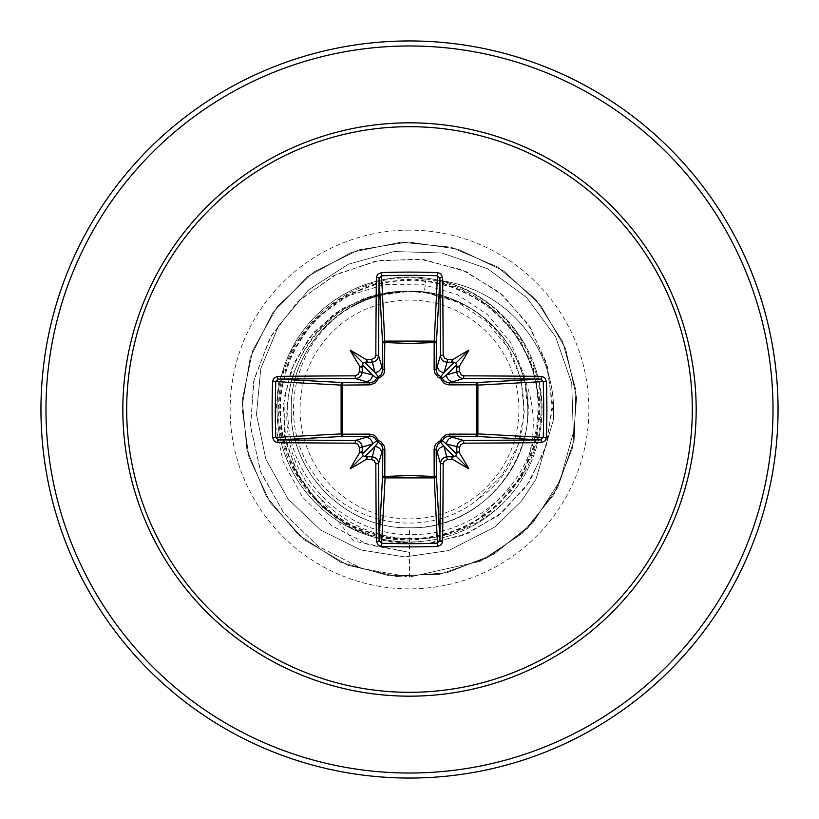 <?xml version="1.0" encoding="UTF-8"?>
<svg xmlns="http://www.w3.org/2000/svg" width="819" height="819" viewBox="0 0 819 819"><rect width="100%" height="100%" fill="white"/><g stroke="black" fill="none" stroke-linecap="round" stroke-linejoin="round"><path stroke-width="0.61" stroke-dasharray="4.09 3.07" d="M409.5 518.898A109.398 109.398 0 0 0 518.898 409.5A109.398 109.398 0 0 0 409.5 300.102A109.398 109.398 0 0 0 300.102 409.5A109.398 109.398 0 0 0 409.5 518.898M409.5 778.05A368.55 368.55 0 0 0 778.05 409.5A368.55 368.55 0 0 0 409.5 40.95A368.55 368.55 0 0 0 40.95 409.5A368.55 368.55 0 0 0 409.5 778.05A368.55 368.55 0 0 1 40.95 409.5A368.55 368.55 0 0 1 409.5 40.95M409.5 277.037A132.463 132.463 0 0 0 277.037 409.5A132.463 132.463 0 0 0 409.5 541.963A132.463 132.463 0 0 1 277.037 409.5A132.463 132.463 0 0 1 438.636 280.282L437.274 280.118C499.959 292.762 546.652 355.681 540.53 419.482C538.81 440.929 532.145 460.698 520.515 478.777C537.366 442.485 537.54 406.285 521.048 370.188A118.274 118.274 0 0 0 376.822 295.833C289.834 314.312 256.48 434.674 319.103 496.918C343.519 523.146 373.648 537.141 409.5 538.902C445.71 539.731 477.16 527.6 503.839 502.487A132.463 132.463 0 0 1 409.5 541.963A132.463 132.463 0 0 0 541.963 409.5A132.463 132.463 0 0 0 409.5 277.037A132.463 132.463 0 0 1 541.963 409.5A132.463 132.463 0 0 1 409.5 541.963M437.274 280.118A131.214 131.214 0 0 1 553.234 420.454L535.902 479.371L521.549 501.074L495.167 526.822L448.587 550.583L404.873 556.94L360.954 549.979L320.782 530.149L288.073 499.047L265.909 459.336L256.46 414.506L260.79 368.56L278.695 325.665L308.753 289.762L348.392 264.23L394.154 251.525L441.963 252.989L487.5 268.693L526.586 297.42L555.579 336.722L571.703 383.179L573.32 432.657L560.073 480.712L532.852 522.85L493.652 554.35L446.877 572.798L396.724 576.535L347.717 565.212L304.289 539.864L270.342 502.764L248.935 457.258L241.994 407.442L250.153 357.821L272.666 312.858L307.524 276.597L351.566 252.324L400.829 242.209L450.87 247.164L497.184 266.759L535.595 299.222L562.643 341.615L575.9 390.131L574.15 440.387L557.565 487.868L527.631 528.275L487.059 557.985L439.486 574.314L389.22 575.788L340.776 562.274L298.536 534.991L266.288 496.406L246.949 449.979L242.25 399.907L252.641 350.706L277.16 306.797L313.605 272.143L358.691 249.867L408.353 241.984L458.128 249.191L503.521 270.854L540.438 305.006L565.55 348.566L576.596 397.635L572.594 447.768L553.89 494.441L522.174 533.476L480.303 561.322L409.5 577.026L361.711 568.468L318.816 546.713L284.326 513.82L261.005 472.778L250.583 427.18L253.726 380.958L269.891 338.022L297.481 301.914L333.937 275.553L376.034 260.964L420.106 259.132L462.397 269.983L499.395 292.322L528.081 324.048L546.212 362.305L552.487 403.716L546.621 444.748L529.371 481.941L502.416 512.244L468.253 533.261L429.914 543.427L390.704 542.127L353.962 529.719L322.717 507.493L299.478 477.569L286.015 442.618L283.231 405.712L291.114 370.014L308.743 338.482L334.398 313.687L365.714 297.543L399.918 291.195L408.435 291.185L373.71 295.116L341.206 309.142L313.841 332.289L294.134 362.776L284.009 398.106L284.592 435.298L296.089 471.15L317.762 502.487L347.952 526.453L384.224 540.786L423.546 544L462.551 535.565L497.809 515.939L526.167 486.609L544.993 449.897L552.415 408.855L547.563 366.984L530.569 327.917L502.682 295.116L466.083 271.58L423.802 259.572L379.402 260.36L336.711 274.15L299.498 299.989L271.109 335.872L254.197 378.88L250.46 425.389L260.483 471.427L283.661 512.95L318.212 546.283L361.363 568.355L409.5 577.026L409.5 540.018C336.435 542.27 272.103 473.566 278.788 400.921C281.388 327.795 353.828 268.069 425.972 279.074L424.324 292.158L455.098 301.054C534.234 331.664 549.037 451.361 478.183 499.017L501.812 475.552L517.68 446.058L524.314 413.032L521.038 379.299L508.005 347.799L486.24 321.304L457.534 302.17L424.324 292.158A118.274 118.274 0 0 0 409.5 291.226C346.304 289.598 289.598 346.304 291.226 409.5C289.598 472.696 346.304 529.402 409.5 527.774C472.522 529.412 529.207 473.003 527.774 409.695C529.494 346.468 472.819 289.588 409.5 291.226A118.274 118.274 0 0 0 408.783 291.226C345.71 289.977 289.435 346.846 291.226 409.817C289.824 472.932 346.324 529.34 409.5 527.774L409.5 577.026L480.303 561.322L522.174 533.476L553.89 494.441L572.594 447.768L576.596 397.635L565.55 348.566L540.438 305.006L503.521 270.854L458.128 249.191L408.353 241.984L358.691 249.867L313.605 272.143L277.16 306.797L252.641 350.706L242.25 399.907L246.949 449.979L266.288 496.406L298.536 534.991L340.776 562.274L389.22 575.788L439.486 574.314L487.059 557.985L527.631 528.275L557.565 487.868L574.15 440.387L575.9 390.131L562.643 341.615L535.595 299.222L497.184 266.759L450.87 247.164L400.829 242.209L351.566 252.324L307.524 276.597L272.666 312.858L250.153 357.821L241.994 407.442L248.935 457.258L270.342 502.764L304.289 539.864L347.717 565.212L396.724 576.535L446.877 572.798L493.652 554.35L532.852 522.85L560.073 480.712L573.32 432.657L571.703 383.179L555.579 336.722L526.586 297.42L487.5 268.693L441.963 252.989L394.154 251.525L348.392 264.23L308.753 289.762L278.695 325.665L260.79 368.56L256.46 414.506L265.909 459.336L288.073 499.047L320.782 530.149L360.954 549.979L404.873 556.94L448.587 550.583L495.167 526.822L521.549 501.074L535.902 479.371L553.234 420.454A131.214 131.214 0 0 0 438.636 280.282C501.197 293.11 547.676 355.876 541.584 419.563C538.841 451.566 526.259 479.207 503.839 502.487M424.324 292.158L409.5 291.226C346.294 289.629 289.65 346.212 291.226 409.469C289.66 472.573 346.007 529.33 409.5 527.774C487.981 530.845 550.03 443.192 521.048 370.188M527.774 409.5C529.412 346.273 472.676 289.619 409.5 291.226C346.304 289.598 289.598 346.304 291.226 409.5C289.598 472.696 346.304 529.402 409.5 527.774C472.696 529.402 529.402 472.696 527.774 409.5C529.402 346.304 472.696 289.598 409.5 291.226C346.365 289.578 289.619 346.304 291.226 409.439C289.598 472.727 346.253 529.371 409.5 527.774C472.604 529.32 529.33 472.942 527.774 409.5L524.15 374.723L510.401 342.086L487.459 314.506L457.115 294.543L421.846 284.142L384.623 284.449L348.669 295.69L317.168 317.168L292.977 347.215L278.409 383.425L274.949 422.747L283.169 461.824L302.61 497.225L331.818 525.757L368.468 544.768L409.5 552.395L353.716 541.052L319.103 496.918M409.5 527.774C472.717 529.402 529.361 472.696 527.774 409.531C529.381 346.304 472.798 289.65 409.5 291.226C346.304 289.598 289.598 346.304 291.226 409.5C289.598 472.696 346.304 529.402 409.5 527.774C472.696 529.402 529.402 472.696 527.774 409.5C529.402 346.304 472.696 289.598 409.5 291.226C346.253 289.639 289.619 346.242 291.226 409.561C289.619 472.706 346.376 529.422 409.5 527.774C472.624 529.402 529.412 472.717 527.774 409.51C529.402 346.222 472.676 289.65 409.5 291.226C346.304 289.598 289.598 346.304 291.226 409.5C289.598 472.696 346.304 529.402 409.5 527.774C472.696 529.402 529.402 472.696 527.774 409.5C529.402 346.304 472.696 289.598 409.5 291.226C346.232 289.598 289.65 346.324 291.226 409.48C289.619 472.645 346.222 529.402 409.5 527.774C472.768 529.371 529.402 472.696 527.774 409.449C529.381 346.324 472.676 289.578 409.5 291.226C346.304 289.598 289.598 346.304 291.226 409.5C289.598 472.696 346.304 529.402 409.5 527.774C472.696 529.402 529.402 472.696 527.774 409.5C529.402 346.304 472.696 289.598 409.5 291.226C346.355 289.588 289.598 346.294 291.226 409.469C289.578 472.747 346.324 529.371 409.5 527.774C472.614 529.453 529.391 472.676 527.774 409.572C529.422 346.314 472.758 289.619 409.5 291.226C346.304 289.598 289.598 346.304 291.226 409.5C289.598 472.696 346.304 529.402 409.5 527.774C472.696 529.402 529.402 472.696 527.774 409.5C529.402 346.304 472.696 289.598 409.5 291.226C346.232 289.629 289.598 346.304 291.226 409.561C289.619 472.696 346.345 529.422 409.5 527.774C472.665 529.391 529.443 472.696 527.774 409.449C529.422 346.324 472.604 289.568 409.5 291.226C346.304 289.598 289.598 346.304 291.226 409.5C289.598 472.696 346.304 529.402 409.5 527.774C472.696 529.402 529.402 472.696 527.774 409.5C529.402 346.304 472.696 289.598 409.5 291.226L376.822 295.833M425.972 279.074C489.946 286.783 541.472 347.553 537.796 412.039C536.977 476.433 480.384 533.742 415.827 534.449C351.331 538.206 290.714 484.09 288.083 419.338C282.217 355.047 336.507 293.048 401.259 291.369C384.254 292.844 368.284 297.768 353.347 306.122C295.997 336.087 275.092 416.861 311.773 470.597C345.219 526.238 428.245 540.755 478.183 499.017M401.259 291.369L399.918 291.195M520.515 478.777L474.682 522.573L438.011 536.865L398.761 539.578L360.503 530.477L326.689 510.391L300.389 481.122L283.998 445.331L279.023 406.265L285.923 367.496L304.074 332.555L331.808 304.617L366.595 286.24L405.251 279.054L444.307 283.702L480.221 299.795L509.715 325.88L530.098 359.572L539.496 397.809L537.069 437.111L523.034 473.884L498.689 504.791L466.267 527.026L428.675 538.605L389.312 538.452L351.781 526.566L319.492 504.023L295.403 472.87L281.695 435.964L279.617 396.662L289.342 358.548L309.961 325.071L339.639 299.252L375.686 283.435L414.813 279.084L453.47 286.609L488.124 305.313L515.612 333.507L533.445 368.591L539.997 407.371L534.715 446.335L518.048 481.971L491.513 511.036L457.504 530.876L419.113 539.66L379.852 536.609L343.304 521.99L312.786 497.143L291.062 464.353L280.108 426.586L280.886 387.254L293.376 349.918L316.421 317.997L347.952 294.4L385.084 281.286L424.426 279.832L462.387 290.182L495.536 311.353L520.864 341.431L536.087 377.702L539.813 416.891L531.674 455.425L512.418 489.772L483.794 516.809L448.413 534.08L409.5 540.018M455.098 301.054A117.639 117.639 0 0 0 353.347 306.122M409.5 773.023A363.523 363.523 0 0 0 773.023 409.5A363.523 363.523 0 0 0 409.5 45.977A363.523 363.523 0 0 0 45.977 409.5A363.523 363.523 0 0 0 409.5 773.023M409.5 230.129A179.371 179.371 0 0 0 230.129 409.5A179.371 179.371 0 0 0 409.5 588.871A179.371 179.371 0 0 0 588.871 409.5A179.371 179.371 0 0 0 409.5 230.129M541.584 419.563L540.53 419.482"/><path stroke-width="1.23" d="M371.611 459.664L374.948 446.56L378.265 442.321A2.508 2.498 45 0 1 376.679 440.735L372.44 444.052L362.182 447.123A365.581 31.859 90 0 0 362.244 453.48L363.175 455.825L365.52 456.756A365.581 31.859 0 0 0 371.877 456.818C375.931 457.227 378.163 459.459 378.573 463.503A365.254 9.562 90 0 0 379.105 540.653L381.603 543.222L381.408 546.416L378.255 545.27L376.361 541.554A367.762 9.623 -90 0 1 375.829 463.871L374.242 460.595L371.611 459.664A368.089 32.084 180 0 1 365.817 459.602A270.342 191.032 138 0 1 350.194 468.806A270.342 191.032 -48 0 1 359.398 453.183A368.089 32.084 -90 0 1 359.336 447.389L357.739 444.093L355.129 443.171L355.497 440.427C359.531 440.837 361.763 443.069 362.182 447.123L359.336 447.389M355.129 443.171A367.762 9.623 180 0 1 277.446 442.639L274.447 441.492L272.584 437.592A367.598 161.148 -90 0 1 272.113 409.5A367.598 161.148 -90 0 1 272.584 381.408L275.778 381.603A365.09 160.043 90 0 0 275.317 409.5A365.09 160.043 90 0 0 275.778 437.397L278.347 439.895A365.254 9.562 0 0 0 355.497 440.427L370.147 436.169A2.508 0.747 89.5 0 1 369.41 434.111L372.563 434.633L375.46 436.22L378.439 440.561L380.917 441.789L384.254 446.12L384.889 449.59L384.807 476.443L409.5 475.552L434.193 476.443L434.111 449.59L434.633 446.437L436.22 443.54L440.561 440.561L441.789 438.083L446.12 434.746L449.59 434.111L476.443 434.193A2.508 0.819 -89.5 0 1 475.634 436.404L448.853 436.169L463.503 440.427L463.871 443.171L460.595 444.758L459.664 447.389A368.089 32.084 90 0 1 459.602 453.183A270.342 191.032 48 0 1 468.806 468.806A270.342 191.032 -138 0 1 453.183 459.602A368.089 32.084 180 0 1 447.389 459.664L444.093 461.261L443.171 463.871A367.762 9.623 90 0 1 442.639 541.554L441.492 544.553L437.592 546.416A367.598 161.148 180 0 1 409.5 546.887A367.598 161.148 180 0 1 381.408 546.416M437.592 546.416L434.193 476.443A2.508 0.819 179.5 0 0 436.404 475.634A2.508 2.262 -3.1 0 1 433.896 477.897L385.104 477.897L381.603 543.222A365.09 160.043 -0 0 0 409.5 543.683A365.09 160.043 -0 0 0 437.397 543.222L439.895 540.653A365.254 9.562 -90 0 0 440.427 463.503C440.837 459.469 443.069 457.237 447.123 456.818A365.581 31.859 -0 0 0 453.48 456.756L455.825 455.825L456.756 453.48A365.581 31.859 -90 0 0 456.818 447.123C457.227 443.069 459.459 440.837 463.503 440.427A365.254 9.562 -0 0 0 540.653 439.895L543.222 437.397A365.09 160.043 -90 0 0 543.222 381.603L540.653 379.105A365.254 9.562 180 0 0 463.503 378.573L448.853 382.831L475.634 382.596A2.508 0.819 89.5 0 1 476.443 384.807L477.897 385.104L477.897 433.896L476.443 434.193L476.443 384.807L449.59 384.889L446.437 384.367L443.54 382.78L440.561 378.439L438.083 377.211L434.746 372.88L434.111 369.41L434.193 342.557A2.508 0.819 -179.5 0 1 436.404 343.366L436.169 370.147L440.427 355.497A365.254 9.562 -90 0 0 439.895 278.347L437.397 275.778A365.09 160.043 180 0 0 381.603 275.778L379.105 278.347A365.254 9.562 90 0 0 378.573 355.497C378.163 359.531 375.931 361.763 371.877 362.182A365.581 31.859 180 0 0 365.52 362.244L363.175 363.175L362.244 365.52A365.581 31.859 90 0 0 362.182 371.877C361.773 375.931 359.541 378.163 355.497 378.573A365.254 9.562 180 0 0 278.347 379.105L275.778 381.603L341.103 385.104A2.508 2.262 93.1 0 1 343.366 382.596A2.508 0.819 -89.5 0 0 342.557 384.807L342.557 434.193L369.41 434.111M272.584 381.408L273.73 378.255L277.446 376.361A367.762 9.623 -0 0 1 355.129 375.829L358.405 374.242L359.336 371.611A368.089 32.084 -90 0 1 359.398 365.817A270.342 191.032 -132 0 1 350.194 350.194A270.342 191.032 42 0 1 365.817 359.398A368.089 32.084 -0 0 1 371.611 359.336L374.907 357.739L375.829 355.129L378.573 355.497L382.831 370.147L382.596 343.366A2.508 2.262 176.9 0 1 385.104 341.103L433.896 341.103A2.508 2.262 -176.9 0 1 436.404 343.366L439.895 278.347A2.508 0.901 179.4 0 1 442.639 277.446A367.762 9.623 90 0 1 443.171 355.129L444.758 358.405L447.389 359.336L447.123 362.182C443.069 361.773 440.837 359.541 440.427 355.497L443.171 355.129M546.416 381.408L477.897 385.104A2.508 2.262 -93.1 0 0 475.634 382.596L540.653 379.105A2.508 0.901 -89.4 0 0 541.554 376.361L544.553 377.508L546.416 381.408A367.598 161.148 90 0 1 546.416 437.592L477.897 433.896A2.508 2.262 -86.9 0 1 475.634 436.404L540.653 439.895A2.508 0.901 89.4 0 1 541.554 442.639A367.762 9.623 180 0 1 463.871 443.171M375.829 355.129A367.762 9.623 -90 0 1 376.361 277.446L377.508 274.447L381.408 272.584A367.598 161.148 -0 0 1 409.5 272.113A367.598 161.148 -0 0 1 437.592 272.584L434.193 342.557L409.5 343.448L384.807 342.557L384.367 372.563L382.78 375.46L378.439 378.439L375.276 382.923L370.065 384.869L341.103 385.104L341.103 433.896L342.557 434.193A2.508 0.819 89.5 0 0 343.366 436.404A2.508 2.262 86.9 0 1 341.103 433.896L272.584 437.592M409.5 126.689A282.811 282.811 0 0 1 692.311 409.5A282.811 282.811 0 0 1 409.5 692.311A282.811 282.811 0 0 1 126.689 409.5A282.811 282.811 0 0 1 409.5 126.689M437.592 272.584L440.745 273.73L442.639 277.446M447.389 359.336A368.089 32.084 0 0 1 453.183 359.398A270.342 191.032 -42 0 1 468.806 350.194A270.342 191.032 132 0 1 459.602 365.817A368.089 32.084 90 0 1 459.664 371.611L461.261 374.907L463.871 375.829A367.762 9.623 0 0 1 541.554 376.361M546.416 437.592L545.27 440.745L541.554 442.639M409.5 40.95A368.55 368.55 0 0 1 778.05 409.5A368.55 368.55 0 0 1 409.5 778.05A368.55 368.55 0 0 1 40.95 409.5A368.55 368.55 0 0 1 409.5 40.95A368.55 368.55 0 0 0 40.95 409.5A368.55 368.55 0 0 0 409.5 778.05M376.361 541.554A2.508 0.901 179.4 0 0 379.105 540.653L382.596 475.634A2.508 0.819 -179.5 0 0 384.807 476.443L385.104 477.897A2.508 2.262 3.1 0 1 382.596 475.634L382.831 448.853L378.573 463.503L375.829 463.871M443.171 463.871L440.427 463.503L436.169 448.853L436.404 475.634L439.895 540.653A2.508 0.901 0.6 0 0 442.639 541.554M456.756 365.52L455.825 363.175L453.48 362.244A365.581 31.859 180 0 0 447.123 362.182L444.052 372.44L440.735 376.679A2.508 2.498 -135 0 1 442.321 378.265L446.56 374.948L456.818 371.877A365.581 31.859 -90 0 0 456.756 365.52L457.739 367.414L459.602 365.817M277.446 376.361A2.508 0.901 89.4 0 0 278.347 379.105L343.366 382.596L370.147 382.831L355.497 378.573L355.129 375.829M359.336 371.611L372.44 374.948L376.679 378.265A2.508 2.498 135 0 1 378.265 376.679L374.948 372.44L371.611 359.336M459.664 447.389L446.56 444.052L442.321 440.735A2.508 2.498 -45 0 1 440.735 442.321L444.052 446.56L447.389 459.664M364.793 456.705L374.948 446.56A6.706 6.675 16.7 0 1 381.644 453.235M384.889 449.59A2.508 0.747 -179.5 0 1 382.831 448.853L381.562 444.707L378.265 442.321L378.439 440.561L376.679 440.735L374.692 437.745L371.386 436.261L343.366 436.404L278.347 439.895A2.508 0.901 -89.4 0 0 277.446 442.639M365.765 437.356A6.706 6.675 73.3 0 1 372.44 444.052L362.295 454.207M362.295 364.793L372.44 374.948A6.706 6.675 106.7 0 1 365.765 381.644M369.41 384.889A2.508 0.747 -89.5 0 1 370.147 382.831L374.293 381.562L376.679 378.265L378.439 378.439L378.265 376.679L381.255 374.692L382.831 370.147A2.508 0.747 179.5 0 1 384.889 369.41M381.644 365.765A6.706 6.675 163.3 0 1 374.948 372.44L364.793 362.295M437.356 453.235A6.706 6.675 -16.7 0 1 444.052 446.56L454.207 456.705M449.59 434.111A2.508 0.747 -89.5 0 1 448.853 436.169L444.707 437.438L442.321 440.735L440.561 440.561L440.735 442.321L437.745 444.307L436.169 448.853A2.508 0.747 179.5 0 1 434.111 449.59M456.705 454.207L446.56 444.052A6.706 6.675 -73.3 0 1 453.235 437.356M454.207 362.295L444.052 372.44A6.706 6.675 -163.3 0 1 437.356 365.765M434.111 369.41A2.508 0.747 -179.5 0 1 436.169 370.147L437.438 374.293L440.735 376.679L440.561 378.439L442.321 378.265L444.307 381.255L448.853 382.831A2.508 0.747 89.5 0 1 449.59 384.889M463.871 375.829L463.503 378.573C459.469 378.163 457.237 375.931 456.818 371.877L459.664 371.611M453.235 381.644A6.706 6.675 -106.7 0 1 446.56 374.948L456.705 364.793M376.361 277.446A2.508 0.901 0.6 0 1 379.105 278.347L382.596 343.366A2.508 0.819 179.5 0 1 384.807 342.557L381.408 272.584M362.244 453.48L361.261 451.586L359.398 453.183M365.817 459.602L367.414 457.729L365.52 456.756M359.398 365.817L361.271 367.414L362.244 365.52M365.52 362.244L367.414 361.261L365.817 359.398M453.48 456.756L451.586 457.739L453.183 459.602M459.602 453.183L457.729 451.586L456.756 453.48M453.183 359.398L451.586 361.271L453.48 362.244M350.194 468.806L363.175 455.825M468.806 468.806L455.825 455.825M468.806 350.194L455.825 363.175M350.194 350.194L363.175 363.175M409.5 696.17A286.67 286.67 0 0 1 122.83 409.5A286.67 286.67 0 0 1 409.5 122.83A286.67 286.67 0 0 1 696.17 409.5A286.67 286.67 0 0 1 409.5 696.17M409.5 45.977A363.523 363.523 0 0 1 773.023 409.5A363.523 363.523 0 0 1 409.5 773.023A363.523 363.523 0 0 1 45.977 409.5A363.523 363.523 0 0 1 409.5 45.977"/></g></svg>
